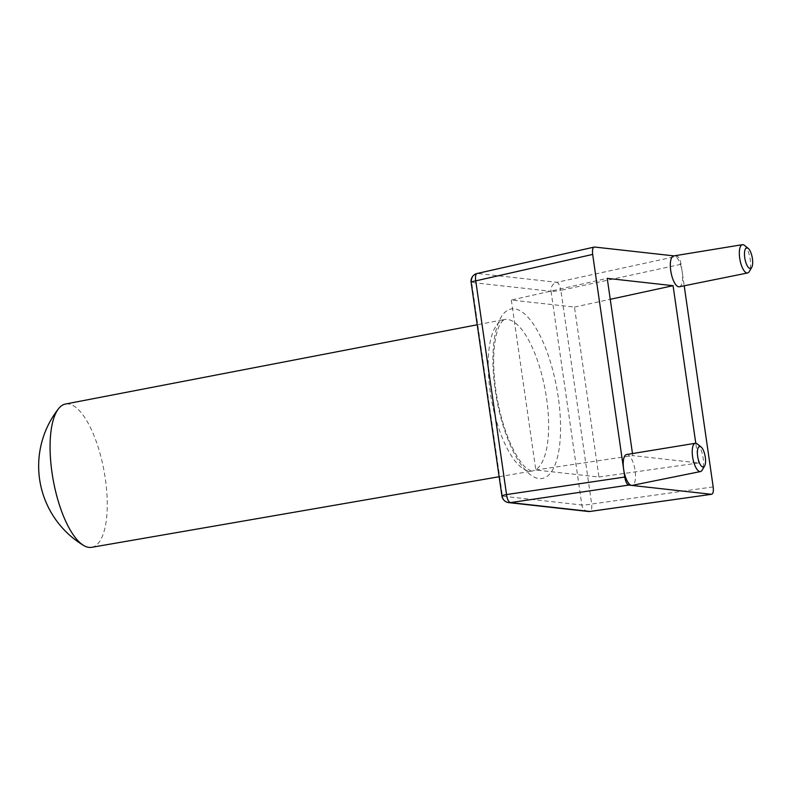<?xml version="1.0" encoding="UTF-8"?>
<svg xmlns="http://www.w3.org/2000/svg" width="792" height="792" viewBox="0 0 792 792"><rect width="100%" height="100%" fill="white"/><g stroke="black" fill="none" stroke-linecap="round" stroke-linejoin="round"><path stroke-width="0.59" stroke-dasharray="3.96 2.97" d="M91.674 547.322A72.834 25.819 79.6 0 0 105.306 478.625A72.834 25.819 79.6 0 0 65.479 404.029M744.47 245.401A14.375 5.099 -100.4 0 1 750.222 259.42A14.375 5.099 -100.4 0 1 749.262 271.567M697.366 443.995A14.375 5.099 -100.4 0 1 703.118 458.023A14.375 5.099 -100.4 0 1 702.158 470.171M626.591 454.529A15.682 5.554 -100.4 0 1 635.105 470.596A15.682 5.554 -100.4 0 1 632.224 485.367M679.328 286.773A15.682 5.554 79.6 0 0 682.209 271.993A15.682 5.554 79.6 0 0 674.249 255.915A15.682 5.554 79.6 0 0 673.695 255.925M632.481 453.568L632.768 455.618L698.623 462.954L695.782 443.272M713.176 486.892L591.664 504.049L560.865 290.337L681.1 264.271L684.199 285.783M673.962 255.885L677.12 256.232L556.885 282.308L477.507 273.468L594.426 247.025M681.1 264.271C680.249 259.598 678.922 256.915 677.12 256.232M511.325 300.049L535.818 469.993L598.94 477.022L574.457 307.078L511.325 300.049L607.226 278.358M574.457 307.078L610.246 299.317M598.94 477.022L698.623 462.954M535.818 469.993L632.768 455.618M490.238 392.119A77.002 27.304 -100.4 0 1 504.474 319.522A77.002 27.304 -100.4 0 1 546.579 398.386A77.002 27.304 -100.4 0 1 532.174 471.012A77.002 27.304 -100.4 0 1 490.238 392.119M558.271 397.238A86.15 30.542 79.6 0 0 514.523 308.88A86.15 30.542 79.6 0 0 495.228 390.218A86.15 30.542 79.6 0 0 538.976 478.576A86.15 30.542 79.6 0 0 558.271 397.238M551.044 291.298L581.843 504.999L502.455 496.158L471.656 282.457L551.044 291.298A7.841 7.286 96.4 0 1 556.885 282.308A7.841 2.495 -102.2 0 1 560.865 290.337A7.841 0.772 171.8 0 1 551.044 291.298M477.14 273.488A7.841 3 -102.7 0 1 477.507 273.468A7.841 7.286 -83.6 0 0 471.656 282.457A7.841 0.772 171.8 0 1 471.111 282.259M588.179 511.474A7.841 7.286 -83.6 0 1 581.843 504.999A7.841 0.772 171.8 0 0 591.664 504.049A7.841 2.544 -98 0 1 590.367 511.375M501.91 495.96A7.841 0.772 171.8 0 0 502.455 496.158A7.841 7.286 96.4 0 0 508.801 502.633M499.138 476.735L532.174 471.012C532.719 472.002 530.759 471.012 526.294 468.032C521.542 464.201 516.245 455.994 510.414 443.421C503.682 427.947 498.831 410.296 495.871 390.456C493.396 372.695 493.01 357.133 494.713 343.758C496.059 334.59 497.841 328.096 500.079 324.294L502.346 320.998L504.474 319.522L477.239 324.76"/><path stroke-width="1.19" d="M477.239 324.76L65.479 404.029A72.834 25.819 79.6 0 0 58.598 408.642A72.834 25.819 79.6 0 0 52.015 472.695A72.834 25.819 79.6 0 0 83.606 545.441A72.834 25.819 79.6 0 0 91.674 547.322L499.138 476.735M744.747 257.747A10.454 3.703 79.6 0 0 751.697 267.429A10.454 3.703 79.6 0 0 752.4 258.598A10.454 3.703 79.6 0 0 748.222 248.401A10.454 3.703 79.6 0 0 744.747 257.747M751.697 267.429L749.262 271.567A14.375 5.099 -100.4 0 1 747.589 272.973A14.375 5.099 -100.4 0 1 739.708 258.251A14.375 5.099 -100.4 0 1 742.411 244.679A14.375 5.099 -100.4 0 1 744.47 245.401L748.222 248.401M697.653 456.35A10.454 3.703 79.6 0 0 704.593 466.033A10.454 3.703 79.6 0 0 705.296 457.202A10.454 3.703 79.6 0 0 701.118 447.005A10.454 3.703 79.6 0 0 697.653 456.35M704.593 466.033L702.158 470.171A14.375 5.099 -100.4 0 1 700.484 471.567A14.375 5.099 -100.4 0 1 692.604 456.845A14.375 5.099 -100.4 0 1 695.307 443.282A14.375 5.099 -100.4 0 1 697.366 443.995L701.118 447.005M673.962 255.885L594.426 247.025C592.763 247.322 592.178 249.787 592.673 254.42L475.754 280.863L506.543 494.564L624.749 477.041L623.641 469.319A15.682 5.554 -100.4 0 1 626.591 454.529L695.307 443.282M742.411 244.679L673.695 255.925A15.682 5.554 79.6 0 0 670.745 270.715A15.682 5.554 79.6 0 0 679.328 286.773L747.589 272.973M695.782 443.272L673.071 285.694L607.226 278.358L632.481 453.568M684.199 285.783L713.176 486.892C713.671 491.525 713.087 493.99 711.424 494.287L628.729 485.08L510.523 502.603L589.911 511.444L711.681 494.277L590.149 511.444A7.841 2.544 -98 0 1 589.911 511.444A7.841 7.286 -83.6 0 1 588.179 511.474A7.841 7.841 0 0 0 590.149 511.444A7.841 2.544 -98 0 0 590.367 511.375M594.426 247.025L477.14 273.488A7.841 7.841 0 0 0 471.111 282.259L501.91 495.96A7.841 7.841 0 0 0 508.801 502.633L588.179 511.474M700.484 471.567L632.224 485.367A15.682 5.554 -100.4 0 1 631.6 485.397A15.682 5.554 79.6 0 1 623.641 469.319L592.673 254.42M624.749 477.041C625.601 481.714 626.927 484.397 628.729 485.08M610.246 299.317L673.071 285.694M471.111 282.259A7.841 0.772 171.8 0 1 475.754 280.863A7.841 3 -102.7 0 1 477.14 273.488M508.801 502.633A7.841 7.286 96.4 0 0 510.523 502.603A7.841 3.059 -98.4 0 1 506.543 494.564A7.841 0.772 171.8 0 0 501.91 495.96M58.598 408.642A92.585 92.585 0 0 0 83.606 545.441"/></g></svg>
